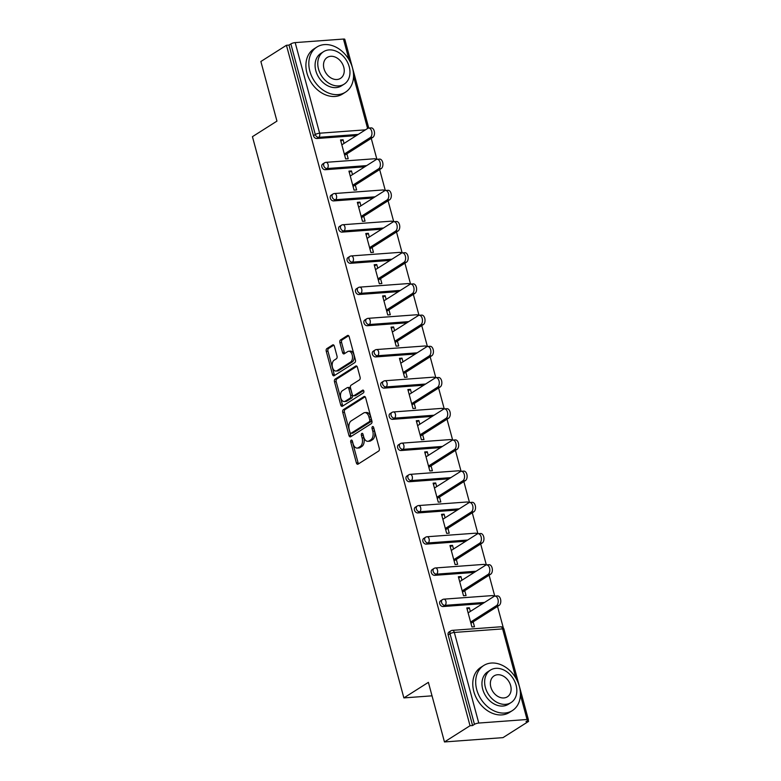 <?xml version="1.0" encoding="UTF-8"?>
<svg xmlns="http://www.w3.org/2000/svg" width="781" height="781" viewBox="0 0 781 781"><rect width="100%" height="100%" fill="white"/><g stroke="black" fill="none" stroke-linecap="round" stroke-linejoin="round"><path stroke-width="1.17" d="M351.177 440.162A1.464 0.879 -94.2 0 0 350.747 442.046L356.37 462.899A2.099 1.259 -94.2 0 0 357.669 464.265A2.099 1.259 -94.2 0 0 358.049 464.139L378.668 451.047A2.099 1.259 -94.2 0 0 379.293 448.362L373.66 427.5A1.464 0.879 -94.2 0 0 372.752 426.543A1.464 0.879 -94.2 0 0 372.488 426.631A1.464 0.879 -94.2 0 0 372.059 428.515L372.781 431.219A6.707 4.022 -94.2 0 1 370.809 439.83L369.091 440.914A6.707 4.022 -94.2 0 1 367.89 441.324A6.707 4.022 -94.2 0 1 363.731 436.96L363.009 434.265A1.464 0.879 -94.2 0 0 362.091 433.309A1.464 0.879 -94.2 0 0 361.828 433.396A1.464 0.879 -94.2 0 0 361.398 435.281L362.13 437.975A6.707 4.022 -94.2 0 1 360.158 446.586L358.44 447.679A6.707 4.022 -94.2 0 1 357.239 448.089A6.707 4.022 -94.2 0 1 353.08 443.725L352.348 441.021A1.464 0.879 -94.2 0 0 351.44 440.074A1.464 0.879 -94.2 0 0 351.177 440.162M352.377 441.128A1.464 0.879 -94.2 0 0 352.446 441.919L358.079 462.782A2.099 1.259 -94.2 0 0 358.606 463.787M373.689 427.597A1.464 0.879 -94.2 0 0 373.767 428.388L374.49 431.092L372.781 431.219M363.028 434.363A1.464 0.879 -94.2 0 0 363.106 435.154L363.839 437.858L362.13 437.975M334.336 346.168A2.099 1.259 -94.2 0 0 333.038 344.802A2.099 1.259 -94.2 0 0 332.657 344.929L326.878 348.599A2.099 1.259 -94.2 0 0 326.253 351.294L332.511 374.46A2.099 1.259 -94.2 0 0 333.809 375.827A2.099 1.259 -94.2 0 0 334.18 375.69L354.808 362.599A2.099 1.259 -94.2 0 0 355.423 359.914L349.175 336.748A2.099 1.259 -94.2 0 0 347.877 335.381A2.099 1.259 -94.2 0 0 347.496 335.508L340.506 339.95A2.099 1.259 -94.2 0 0 339.891 342.634L342.566 352.553A2.099 1.259 -94.2 0 0 343.865 353.92A2.099 1.259 -94.2 0 0 344.245 353.783L347.711 351.587A5.613 3.358 -94.2 0 1 348.716 351.245A5.613 3.358 -94.2 0 1 352.377 355.726A5.613 3.358 -94.2 0 1 350.542 362.091L336.962 370.711A5.613 3.358 -94.2 0 1 335.957 371.053A5.613 3.358 -94.2 0 1 332.296 366.572A5.613 3.358 -94.2 0 1 334.131 360.207L336.396 358.772A2.099 1.259 -94.2 0 0 337.011 356.077L334.336 346.168M515.938 678.269L502.613 628.89L454.327 632.444L478.773 723.05L527.058 719.496A3.202 0.781 164.9 0 1 528.405 719.77A3.202 0.781 164.9 0 1 527.868 720.414L526.003 721.605L528.561 721.41L502.993 737.635L444.467 741.95L428.388 682.35L403.875 697.902L252.439 136.675L276.952 121.114L260.874 61.504L286.442 45.278L470.035 725.725L472.593 725.539L474.457 724.348L450.012 633.742L448.148 634.933L472.593 725.539M444.467 741.95L470.035 725.725M343.347 409.654A2.099 1.259 -94.2 0 0 342.732 412.348L348.98 435.515A2.099 1.259 -94.2 0 0 350.279 436.882A2.099 1.259 -94.2 0 0 350.659 436.755L371.287 423.663A2.099 1.259 -94.2 0 0 371.902 420.969L365.645 397.802A2.099 1.259 -94.2 0 0 364.346 396.436A2.099 1.259 -94.2 0 0 363.975 396.572L343.347 409.654L345.056 409.537A2.099 1.259 -94.2 0 0 344.441 412.222L350.689 435.388A2.099 1.259 -94.2 0 0 351.216 436.403M340.741 404.988L334.493 381.821A2.099 1.259 -94.2 0 1 335.108 379.127L355.736 366.035A2.099 1.259 -94.2 0 1 356.107 365.908A2.099 1.259 -94.2 0 1 357.415 367.275L360.09 377.194A2.099 1.259 -94.2 0 1 359.465 379.878L351.108 385.189A2.099 1.259 -94.2 0 0 350.493 387.884L352.26 394.454A2.099 1.259 -94.2 0 0 353.568 395.821A2.099 1.259 -94.2 0 0 353.939 395.694L362.648 390.168A1.464 0.879 -94.2 0 1 362.911 390.08A1.464 0.879 -94.2 0 1 363.868 391.252A1.464 0.879 -94.2 0 1 363.39 392.911L342.42 406.227A2.099 1.259 -94.2 0 1 342.049 406.354A2.099 1.259 -94.2 0 1 340.741 404.988L342.449 404.861L336.201 381.694L334.493 381.821M403.875 697.902L432.03 695.832M478.773 723.05A3.202 0.781 164.9 0 0 474.457 724.348M286.442 45.278L288.999 45.093L290.864 43.912A3.202 0.781 -15.1 0 1 295.179 42.604L343.464 39.05A3.202 0.781 -15.1 0 1 344.802 39.323L368.749 128.064M371.248 138.374L376.891 159.295M379.664 169.575L385.306 190.496M388.079 200.776L393.731 221.706M396.504 231.977L402.147 252.907M404.919 263.177L410.562 284.108M413.334 294.378L418.987 315.309M421.76 325.589L427.402 346.51M430.175 356.79L435.818 377.711M438.59 387.991L444.243 408.912M447.015 419.192L452.658 440.113M455.43 450.393L461.083 471.314M463.855 481.594L469.498 502.515M472.271 512.795L477.913 533.726M480.686 543.996L486.338 564.927M489.111 575.197L494.754 596.128M497.526 606.398L503.345 627.973M528.22 720.15L528.561 721.41M473.159 621.871L474.487 626.772L471.929 626.958L466.794 607.95L469.361 607.764L467.126 609.18M470.347 611.445L469.361 607.764M356.38 135.591L316.813 138.51A3.202 2.441 -122.4 0 1 313.445 135.699L315.309 134.517L290.864 43.912M288.999 45.093L313.445 135.699M448.148 634.933A3.202 2.441 -122.4 0 1 448.987 632.034L450.852 630.853A3.202 2.441 -122.4 0 0 450.012 633.742A3.202 0.781 164.9 0 1 454.327 632.444A3.202 1.923 -94.2 0 0 452.336 630.355A3.202 3.202 0 0 0 450.852 630.853M325.228 169.711A3.202 2.441 -122.4 0 1 321.86 166.9A3.202 2.441 -122.4 0 1 322.709 164.01L324.574 162.819A3.202 2.441 -122.4 0 0 323.734 165.718A3.202 2.441 57.6 0 0 327.102 168.53L325.228 169.711L364.795 166.792M333.653 200.912A3.202 2.441 -122.4 0 1 330.285 198.101A3.202 2.441 -122.4 0 1 331.124 195.211L332.989 194.02A3.202 2.441 -122.4 0 0 332.15 196.919A3.202 2.441 57.6 0 0 335.518 199.731L333.653 200.912L373.22 198.003M342.068 232.113A3.202 2.441 -122.4 0 1 338.7 229.302A3.202 2.441 -122.4 0 1 339.54 226.412L341.414 225.221A3.202 2.441 -122.4 0 0 340.565 228.12A3.202 2.441 57.6 0 0 343.933 230.932L342.068 232.113L381.636 229.204M350.493 263.314A3.202 2.441 -122.4 0 1 347.115 260.503A3.202 2.441 -122.4 0 1 347.965 257.613L349.829 256.422A3.202 2.441 -122.4 0 0 348.99 259.321A3.202 2.441 57.6 0 0 352.358 262.133L350.493 263.314L390.051 260.405M358.909 294.515A3.202 2.441 -122.4 0 1 355.54 291.704A3.202 2.441 -122.4 0 1 356.38 288.814L358.245 287.633A3.202 2.441 -122.4 0 0 357.405 290.522A3.202 2.441 57.6 0 0 360.773 293.334L358.909 294.515L398.476 291.606M367.324 325.726A3.202 2.441 -122.4 0 1 363.956 322.914A3.202 2.441 -122.4 0 1 364.795 320.015L366.67 318.833A3.202 2.441 -122.4 0 0 365.83 321.723A3.202 2.441 57.6 0 0 369.198 324.535L367.324 325.726L406.891 322.807M375.749 356.927A3.202 2.441 -122.4 0 1 372.381 354.115A3.202 2.441 -122.4 0 1 373.22 351.216L375.085 350.034A3.202 2.441 -122.4 0 0 374.245 352.924A3.202 2.441 57.6 0 0 377.613 355.736L375.749 356.927L415.316 354.008M384.164 388.128A3.202 2.441 -122.4 0 1 380.796 385.316A3.202 2.441 -122.4 0 1 381.636 382.417L383.51 381.235A3.202 2.441 -122.4 0 0 382.661 384.125A3.202 2.441 57.6 0 0 386.029 386.937L384.164 388.128L423.732 385.209M392.579 419.329A3.202 2.441 -122.4 0 1 389.211 416.517A3.202 2.441 -122.4 0 1 390.061 413.618L391.925 412.436A3.202 2.441 -122.4 0 0 391.086 415.326A3.202 2.441 57.6 0 0 394.454 418.138L392.579 419.329L432.147 416.41M401.004 450.53A3.202 2.441 -122.4 0 1 397.636 447.718A3.202 2.441 -122.4 0 1 398.476 444.819L400.341 443.637A3.202 2.441 -122.4 0 0 399.501 446.537A3.202 2.441 57.6 0 0 402.869 449.348L401.004 450.53L440.572 447.611M409.42 481.731A3.202 2.441 -122.4 0 1 406.052 478.919A3.202 2.441 -122.4 0 1 406.891 476.029L408.766 474.838A3.202 2.441 -122.4 0 0 407.916 477.738A3.202 2.441 57.6 0 0 411.284 480.549L409.42 481.731L448.987 478.812M417.845 512.932A3.202 2.441 -122.4 0 1 414.467 510.12A3.202 2.441 -122.4 0 1 415.316 507.23L417.181 506.039A3.202 2.441 -122.4 0 0 416.341 508.939A3.202 2.441 57.6 0 0 419.709 511.75L417.845 512.932L457.402 510.022M426.26 544.132A3.202 2.441 -122.4 0 1 422.892 541.321A3.202 2.441 -122.4 0 1 423.732 538.431L425.596 537.24A3.202 2.441 -122.4 0 0 424.757 540.14A3.202 2.441 57.6 0 0 428.125 542.951L426.26 544.132L465.827 541.223M434.675 575.333A3.202 2.441 -122.4 0 1 431.307 572.522A3.202 2.441 -122.4 0 1 432.147 569.632L434.021 568.441A3.202 2.441 -122.4 0 0 433.182 571.341A3.202 2.441 57.6 0 0 436.55 574.152L434.675 575.333L474.243 572.424M443.1 606.534A3.202 2.441 -122.4 0 1 439.732 603.723A3.202 2.441 -122.4 0 1 440.572 600.833L442.436 599.652A3.202 2.441 -122.4 0 0 441.597 602.542A3.202 2.441 57.6 0 0 444.965 605.353L443.1 606.534L482.668 603.625M461.932 580.234L460.936 576.563L458.379 576.749L463.504 595.757L466.062 595.561L464.744 590.661M453.507 549.033L452.521 545.363L449.963 545.548L455.089 564.556L457.646 564.36L456.319 559.46M445.092 517.832L444.096 514.162L441.538 514.347L446.664 533.355L449.231 533.159L447.904 528.259M436.677 486.631L435.681 482.961L433.123 483.146L438.248 502.144L440.806 501.958L439.488 497.058M428.252 455.43L427.266 451.76L424.698 451.945L429.833 470.943L432.391 470.758L431.063 465.857M419.836 424.229L418.841 420.559L416.283 420.744L421.408 439.742L423.966 439.557L422.648 434.656M411.411 393.028L410.425 389.348L407.867 389.543L412.993 408.541L415.551 408.356L414.233 403.455M402.996 361.828L402.01 358.147L399.442 358.342L404.578 377.34L407.135 377.155L405.808 372.254M394.581 330.627L393.585 326.946L391.027 327.141L396.152 346.139L398.71 345.954L397.392 341.053M386.156 299.426L385.17 295.745L382.612 295.931L387.737 314.938L390.295 314.753L388.967 309.852M377.74 268.215L376.745 264.544L374.187 264.73L379.312 283.737L381.88 283.542L380.552 278.641M369.325 237.014L368.329 233.343L365.772 233.529L370.897 252.536L373.455 252.341L372.137 247.44M360.9 205.813L359.914 202.142L357.347 202.328L362.482 221.335L365.039 221.14L363.712 216.239M352.485 174.612L351.489 170.941L348.931 171.127L354.057 190.125L356.614 189.939L355.296 185.038M344.06 143.411L343.074 139.74L340.516 139.926L345.641 158.924L348.199 158.738L346.881 153.837M460.936 576.563L458.711 577.979M452.521 545.363L450.286 546.778M444.096 514.162L441.87 515.577M435.681 482.961L433.455 484.376M427.266 451.76L425.03 453.175M418.841 420.559L416.615 421.965M410.425 389.348L408.199 390.764M402.01 358.147L399.774 359.563M393.585 326.946L391.359 328.362M385.17 295.745L382.934 297.161M376.745 264.544L374.519 265.96M368.329 233.343L366.104 234.759M359.914 202.142L357.678 203.558M351.489 170.941L349.263 172.357M343.074 139.74L340.848 141.156M357.239 448.089L358.938 447.962A6.707 4.022 -94.2 0 0 360.148 447.552L358.44 447.679M363.839 437.858A6.707 4.022 -94.2 0 1 361.867 446.459L360.148 447.552M367.89 441.324L369.598 441.197A6.707 4.022 -94.2 0 0 370.799 440.787L369.091 440.914M374.49 431.092A6.707 4.022 -94.2 0 1 372.517 439.703L370.799 440.787M365.127 396.797L345.056 409.537M350.005 432.342A1.464 0.879 -94.2 0 0 350.913 433.289A1.464 0.879 -94.2 0 0 351.177 433.201L369.276 421.711A1.464 0.879 -94.2 0 0 369.716 419.827L368.944 416.986A6.707 4.022 -94.2 0 0 364.786 412.612A6.707 4.022 -94.2 0 0 363.585 413.032L351.206 420.881A6.707 4.022 -94.2 0 0 349.234 429.491L350.005 432.342M352.348 433.113A1.464 0.879 -94.2 0 0 352.621 433.172A1.464 0.879 -94.2 0 0 352.885 433.074L351.177 433.201M364.786 412.612L366.494 412.495A6.707 4.022 -94.2 0 1 370.653 416.859L371.414 419.7A1.464 0.879 -94.2 0 1 370.985 421.584L352.885 433.074M356.888 366.269L336.816 379A2.099 1.259 -94.2 0 0 336.201 381.694M353.568 395.821L355.267 395.694A2.099 1.259 -94.2 0 0 355.648 395.567L363.604 390.52M342.429 390.695A5.613 3.358 -94.2 0 0 340.594 397.06A5.613 3.358 -94.2 0 0 344.255 401.541A5.613 3.358 -94.2 0 0 345.261 401.2L350.044 398.164A2.099 1.259 -94.2 0 0 350.659 395.479L348.882 388.899A2.099 1.259 -94.2 0 0 347.584 387.532A2.099 1.259 -94.2 0 0 347.213 387.659L342.429 390.695M344.255 401.541L345.963 401.424A5.613 3.358 -94.2 0 0 346.969 401.073L345.261 401.2M347.584 387.532L349.292 387.405A2.099 1.259 -94.2 0 1 350.591 388.772L352.368 395.352A2.099 1.259 -94.2 0 1 351.753 398.037L346.969 401.073M342.449 404.861A2.099 1.259 -94.2 0 0 342.976 405.866M335.957 371.053L337.665 370.926A5.613 3.358 -94.2 0 0 338.671 370.584L336.962 370.711M348.716 351.245L350.425 351.118A5.613 3.358 -94.2 0 1 354.076 355.609A5.613 3.358 -94.2 0 1 352.251 361.964L338.671 370.584M348.648 335.742L342.215 339.823A2.099 1.259 -94.2 0 0 341.6 342.508L344.275 352.426A2.099 1.259 -94.2 0 0 344.802 353.432M333.809 345.153L328.576 348.472A2.099 1.259 -94.2 0 0 327.961 351.167L334.209 374.333A2.099 1.259 -94.2 0 0 334.737 375.339M499.079 605.421L496.521 605.607A4.911 2.948 -94.2 0 0 498.122 600.033A4.911 2.948 -94.2 0 0 494.92 596.108L497.477 595.913A4.911 2.948 85.8 0 1 500.68 599.847A4.911 2.948 85.8 0 1 499.079 605.421L470.933 623.277M494.92 596.108A4.911 2.948 -94.2 0 0 494.031 596.411L468.122 612.851M496.521 605.607L470.601 622.057M490.653 574.22L488.096 574.406A4.911 2.948 -94.2 0 0 489.707 568.832A4.911 2.948 -94.2 0 0 486.495 564.907L489.052 564.712A4.911 2.948 85.8 0 1 492.264 568.646A4.911 2.948 85.8 0 1 490.653 574.22L462.518 592.076M486.495 564.907A4.911 2.948 -94.2 0 0 485.616 565.2L459.697 581.65M488.096 574.406L462.186 590.856M482.238 543.01L479.68 543.205A4.911 2.948 -94.2 0 0 481.281 537.631A4.911 2.948 -94.2 0 0 478.079 533.706L480.637 533.511A4.911 2.948 85.8 0 1 483.839 537.445A4.911 2.948 85.8 0 1 482.238 543.01L454.093 560.875M478.079 533.706A4.911 2.948 -94.2 0 0 477.201 533.999L451.281 550.449M479.68 543.205L453.761 559.655M473.823 511.809L471.265 512.004A4.911 2.948 -94.2 0 0 472.866 506.43A4.911 2.948 -94.2 0 0 469.654 502.495L472.222 502.31A4.911 2.948 85.8 0 1 475.424 506.244A4.911 2.948 85.8 0 1 473.823 511.809L445.678 529.674M469.654 502.495A4.911 2.948 -94.2 0 0 468.776 502.798L442.866 519.248M471.265 512.004L445.346 528.454M465.398 480.608L462.84 480.803A4.911 2.948 -94.2 0 0 464.441 475.229A4.911 2.948 -94.2 0 0 461.239 471.294L463.797 471.109A4.911 2.948 85.8 0 1 467.009 475.043A4.911 2.948 85.8 0 1 465.398 480.608L437.253 498.473M461.239 471.294A4.911 2.948 -94.2 0 0 460.36 471.597L434.441 488.047M462.84 480.803L436.93 497.243M456.983 449.407L454.425 449.592A4.911 2.948 -94.2 0 0 456.026 444.028A4.911 2.948 -94.2 0 0 452.824 440.094L455.382 439.908A4.911 2.948 85.8 0 1 458.584 443.833A4.911 2.948 85.8 0 1 456.983 449.407L428.837 467.272M452.824 440.094A4.911 2.948 -94.2 0 0 451.935 440.396L426.026 456.846M454.425 449.592L428.505 466.042M519.385 686.479A26.71 20.365 57.6 0 0 483.742 665.5A26.71 20.365 57.6 0 0 476.722 689.613A26.71 20.365 57.6 0 0 512.365 710.593A26.71 20.365 57.6 0 0 519.385 686.479M483.742 665.5L480.823 667.345A26.71 20.365 57.6 0 0 473.803 691.468A26.71 20.365 57.6 0 0 509.446 712.448L512.365 710.593M511.047 702.578L508.363 704.286A19.232 14.663 -122.4 0 1 482.697 689.174A19.232 14.663 -122.4 0 1 487.744 671.806L490.429 670.108A19.232 14.663 57.6 0 0 485.382 687.475A19.232 14.663 57.6 0 0 511.047 702.578A19.232 14.663 57.6 0 0 516.095 685.21A19.232 14.663 57.6 0 0 490.429 670.108M490.839 687.075A12.389 9.45 57.6 0 0 507.377 696.808A12.389 9.45 57.6 0 0 510.637 685.611A12.389 9.45 57.6 0 0 494.1 675.877A12.389 9.45 57.6 0 0 490.839 687.075M352.514 68.035A26.71 20.365 57.6 0 0 316.871 47.055A26.71 20.365 57.6 0 0 309.862 71.178A26.71 20.365 57.6 0 0 345.495 92.158A26.71 20.365 57.6 0 0 352.514 68.035M316.871 47.055L313.952 48.91A26.71 20.365 57.6 0 0 306.943 73.033A26.71 20.365 57.6 0 0 342.576 94.013L345.495 92.158M344.177 84.143L341.492 85.842A19.232 14.663 -122.4 0 1 315.827 70.739A19.232 14.663 -122.4 0 1 320.884 53.372L323.568 51.673A19.232 14.663 57.6 0 0 318.511 69.031A19.232 14.663 57.6 0 0 344.177 84.143A19.232 14.663 57.6 0 0 349.224 66.776A19.232 14.663 57.6 0 0 323.568 51.673M323.978 68.63A12.389 9.45 57.6 0 0 340.516 78.364A12.389 9.45 57.6 0 0 343.767 67.176A12.389 9.45 57.6 0 0 327.229 57.443A12.389 9.45 57.6 0 0 323.978 68.63M448.567 418.206L446 418.391A4.911 2.948 -94.2 0 0 447.611 412.827A4.911 2.948 -94.2 0 0 444.399 408.893L446.957 408.707A4.911 2.948 85.8 0 1 450.168 412.632A4.911 2.948 85.8 0 1 448.567 418.206L420.422 436.071M444.399 408.893A4.911 2.948 -94.2 0 0 443.52 409.195L417.61 425.645M446 418.391L420.09 434.841M440.142 387.005L437.585 387.191A4.911 2.948 -94.2 0 0 439.186 381.626A4.911 2.948 -94.2 0 0 435.983 377.692L438.541 377.506A4.911 2.948 85.8 0 1 441.743 381.431A4.911 2.948 85.8 0 1 440.142 387.005L411.997 404.87M435.983 377.692A4.911 2.948 -94.2 0 0 435.105 377.994L409.185 394.444M437.585 387.191L411.665 403.64M431.727 355.804L429.169 355.99A4.911 2.948 -94.2 0 0 430.77 350.415A4.911 2.948 -94.2 0 0 427.568 346.491L430.126 346.305A4.911 2.948 85.8 0 1 433.328 350.23A4.911 2.948 85.8 0 1 431.727 355.804L403.582 373.669M427.568 346.491A4.911 2.948 -94.2 0 0 426.68 346.793L400.77 363.243M429.169 355.99L403.25 372.439M423.302 324.603L420.744 324.789A4.911 2.948 -94.2 0 0 422.355 319.214A4.911 2.948 -94.2 0 0 419.143 315.29L421.701 315.104A4.911 2.948 85.8 0 1 424.913 319.029A4.911 2.948 85.8 0 1 423.302 324.603L395.166 342.469M419.143 315.29A4.911 2.948 -94.2 0 0 418.265 315.592L392.345 332.042M420.744 324.789L394.835 341.238M414.887 293.402L412.329 293.588A4.911 2.948 -94.2 0 0 413.93 288.013A4.911 2.948 -94.2 0 0 410.728 284.089L413.286 283.894A4.911 2.948 85.8 0 1 416.488 287.828A4.911 2.948 85.8 0 1 414.887 293.402L386.741 311.258M410.728 284.089A4.911 2.948 -94.2 0 0 409.849 284.391L383.93 300.831M412.329 293.588L386.41 310.037M406.471 262.201L403.914 262.387A4.911 2.948 -94.2 0 0 405.515 256.812A4.911 2.948 -94.2 0 0 402.303 252.888L404.87 252.693A4.911 2.948 85.8 0 1 408.072 256.627A4.911 2.948 85.8 0 1 406.471 262.201L378.326 280.057M402.303 252.888A4.911 2.948 -94.2 0 0 401.424 253.181L375.515 269.63M403.914 262.387L377.994 278.837M398.046 230.991L395.489 231.186A4.911 2.948 -94.2 0 0 397.09 225.611A4.911 2.948 -94.2 0 0 393.888 221.687L396.445 221.492A4.911 2.948 85.8 0 1 399.657 225.426A4.911 2.948 85.8 0 1 398.046 230.991L369.901 248.856M393.888 221.687A4.911 2.948 -94.2 0 0 393.009 221.98L367.09 238.43M395.489 231.186L369.579 247.636M389.631 199.79L387.073 199.985A4.911 2.948 -94.2 0 0 388.674 194.41A4.911 2.948 -94.2 0 0 385.472 190.476L388.03 190.291A4.911 2.948 85.8 0 1 391.232 194.225A4.911 2.948 85.8 0 1 389.631 199.79L361.486 217.655M385.472 190.476A4.911 2.948 -94.2 0 0 384.584 190.779L358.674 207.229M387.073 199.985L361.154 216.435M381.216 168.589L378.648 168.784A4.911 2.948 -94.2 0 0 380.259 163.209A4.911 2.948 -94.2 0 0 377.047 159.275L379.605 159.09A4.911 2.948 85.8 0 1 382.817 163.024A4.911 2.948 85.8 0 1 381.216 168.589L353.071 186.454M377.047 159.275A4.911 2.948 -94.2 0 0 376.169 159.578L350.259 176.028M378.648 168.784L352.739 185.224M372.791 137.388L370.233 137.573A4.911 2.948 -94.2 0 0 371.834 132.009A4.911 2.948 -94.2 0 0 368.632 128.074L371.19 127.889A4.911 2.948 85.8 0 1 374.392 131.813A4.911 2.948 85.8 0 1 372.791 137.388L344.646 155.253M368.632 128.074A4.911 2.948 -94.2 0 0 367.753 128.377L341.834 144.827M370.233 137.573L344.314 154.023M352.446 441.919L350.747 442.046M373.767 428.388L372.059 428.515M363.106 435.154L361.398 435.281M527.058 719.496L520.41 694.856M528.405 719.77L503.96 629.164A3.202 0.781 164.9 0 0 502.613 628.89A3.202 1.923 -94.2 0 0 500.621 626.801L452.336 630.355M295.179 42.604L319.624 133.209L365.449 129.841M367.587 128.474L353.549 76.411M349.068 59.834L343.464 39.05M358.245 134.41L318.677 137.329A3.202 2.441 57.6 0 1 315.309 134.517A3.202 0.781 -15.1 0 1 319.624 133.209A3.202 1.923 85.8 0 1 318.677 137.329L316.813 138.51M484.532 602.434L444.965 605.353A3.202 1.923 85.8 0 0 445.902 601.243A3.202 1.923 -94.2 0 0 443.92 599.154A3.202 3.202 0 0 0 442.436 599.652M476.107 571.233L436.55 574.152A3.202 1.923 85.8 0 0 437.487 570.042A3.202 1.923 -94.2 0 0 435.505 567.953A3.202 3.202 0 0 0 434.021 568.441M467.692 540.032L428.125 542.951A3.202 1.923 85.8 0 0 429.072 538.841A3.202 1.923 -94.2 0 0 427.08 536.752A3.202 3.202 0 0 0 425.596 537.24M459.277 508.831L419.709 511.75A3.202 1.923 85.8 0 0 420.647 507.64A3.202 1.923 -94.2 0 0 418.665 505.551A3.202 3.202 0 0 0 417.181 506.039M450.852 477.63L411.284 480.549A3.202 1.923 85.8 0 0 412.231 476.43A3.202 1.923 -94.2 0 0 410.24 474.35A3.202 3.202 0 0 0 408.766 474.838M442.436 446.429L402.869 449.348A3.202 1.923 85.8 0 0 403.816 445.229A3.202 1.923 -94.2 0 0 401.825 443.149A3.202 3.202 0 0 0 400.341 443.637M434.021 415.228L394.454 418.138A3.202 1.923 85.8 0 0 395.391 414.028A3.202 1.923 -94.2 0 0 393.409 411.948A3.202 3.202 0 0 0 391.925 412.436M425.596 384.027L386.029 386.937A3.202 1.923 85.8 0 0 386.976 382.827A3.202 1.923 -94.2 0 0 384.984 380.747A3.202 3.202 0 0 0 383.51 381.235M417.181 352.827L377.613 355.736A3.202 1.923 85.8 0 0 378.551 351.626A3.202 1.923 -94.2 0 0 376.569 349.546A3.202 3.202 0 0 0 375.085 350.034M408.756 321.626L369.198 324.535A3.202 1.923 85.8 0 0 370.135 320.425A3.202 1.923 -94.2 0 0 368.154 318.336A3.202 3.202 0 0 0 366.67 318.833M400.341 290.415L360.773 293.334A3.202 1.923 85.8 0 0 361.72 289.224A3.202 1.923 -94.2 0 0 359.729 287.135A3.202 3.202 0 0 0 358.245 287.633M391.925 259.214L352.358 262.133A3.202 1.923 85.8 0 0 353.295 258.023A3.202 1.923 -94.2 0 0 351.313 255.934A3.202 3.202 0 0 0 349.829 256.422M383.5 228.013L343.933 230.932A3.202 1.923 85.8 0 0 344.88 226.822A3.202 1.923 -94.2 0 0 342.888 224.733A3.202 3.202 0 0 0 341.414 225.221M375.085 196.812L335.518 199.731A3.202 1.923 85.8 0 0 336.465 195.621A3.202 1.923 -94.2 0 0 334.473 193.532A3.202 3.202 0 0 0 332.989 194.02M366.67 165.611L327.102 168.53A3.202 1.923 85.8 0 0 328.04 164.41A3.202 1.923 -94.2 0 0 326.058 162.331A3.202 3.202 0 0 0 324.574 162.819M493.738 596.596A3.202 1.923 -94.2 0 0 492.206 595.6L443.92 599.154M485.313 565.395A3.202 1.923 -94.2 0 0 483.79 564.399L435.505 567.953M476.898 534.194A3.202 1.923 -94.2 0 0 475.365 533.198L427.08 536.752M468.483 502.993A3.202 1.923 -94.2 0 0 466.95 501.998L418.665 505.551M460.058 471.792A3.202 1.923 -94.2 0 0 458.535 470.797L410.24 474.35M451.643 440.591A3.202 1.923 -94.2 0 0 450.11 439.586L401.825 443.149M443.217 409.381A3.202 1.923 -94.2 0 0 441.695 408.385L393.409 411.948M434.802 378.18A3.202 1.923 -94.2 0 0 433.279 377.184L384.984 380.747M426.387 346.979A3.202 1.923 -94.2 0 0 424.854 345.983L376.569 349.546M417.962 315.778A3.202 1.923 -94.2 0 0 416.439 314.782L368.154 318.336M409.547 284.577A3.202 1.923 -94.2 0 0 408.014 283.581L359.729 287.135M401.131 253.376A3.202 1.923 -94.2 0 0 399.599 252.38L351.313 255.934M392.706 222.175A3.202 1.923 -94.2 0 0 391.183 221.179L342.888 224.733M384.291 190.974A3.202 1.923 -94.2 0 0 382.758 189.978L334.473 193.532M375.866 159.773A3.202 1.923 -94.2 0 0 374.343 158.777L326.058 162.331M361.867 446.459L360.158 446.586M372.517 439.703L370.809 439.83M358.079 462.782L356.37 462.899M364.737 396.514L363.975 396.572M350.689 435.388L348.98 435.515M344.441 412.222L342.732 412.348M370.985 421.584L369.276 421.711M371.414 419.7L369.716 419.827M370.653 416.859L368.944 416.986M336.816 379L335.108 379.127M356.497 365.986L355.736 366.035M355.648 395.567L353.939 395.694M363.185 390.129L362.648 390.168M351.753 398.037L350.044 398.164M352.368 395.352L350.659 395.479M350.591 388.772L348.882 388.899M352.251 361.964L350.542 362.091M344.275 352.426L342.566 352.553M341.6 342.508L339.891 342.634M342.215 339.823L340.506 339.95M348.267 335.459L347.496 335.508M334.209 374.333L332.511 374.46M327.961 351.167L326.253 351.294M328.576 348.472L326.878 348.599M333.428 344.87L332.657 344.929M503.96 629.164A3.202 3.202 0 0 0 500.621 626.801M494.373 596.235A3.202 3.202 0 0 0 492.206 595.6M485.948 565.034A3.202 3.202 0 0 0 483.79 564.399M477.533 533.833A3.202 3.202 0 0 0 475.365 533.198M469.108 502.632A3.202 3.202 0 0 0 466.95 501.998M460.692 471.431A3.202 3.202 0 0 0 458.535 470.797M452.277 440.22A3.202 3.202 0 0 0 450.11 439.586M443.852 409.019A3.202 3.202 0 0 0 441.695 408.385M435.437 377.819A3.202 3.202 0 0 0 433.279 377.184M427.022 346.618A3.202 3.202 0 0 0 424.854 345.983M418.596 315.417A3.202 3.202 0 0 0 416.439 314.782M410.181 284.216A3.202 3.202 0 0 0 408.014 283.581M401.756 253.015A3.202 3.202 0 0 0 399.599 252.38M393.341 221.814A3.202 3.202 0 0 0 391.183 221.179M384.926 190.613A3.202 3.202 0 0 0 382.758 189.978M376.501 159.412A3.202 3.202 0 0 0 374.343 158.777M352.621 433.172L350.913 433.289"/></g></svg>
